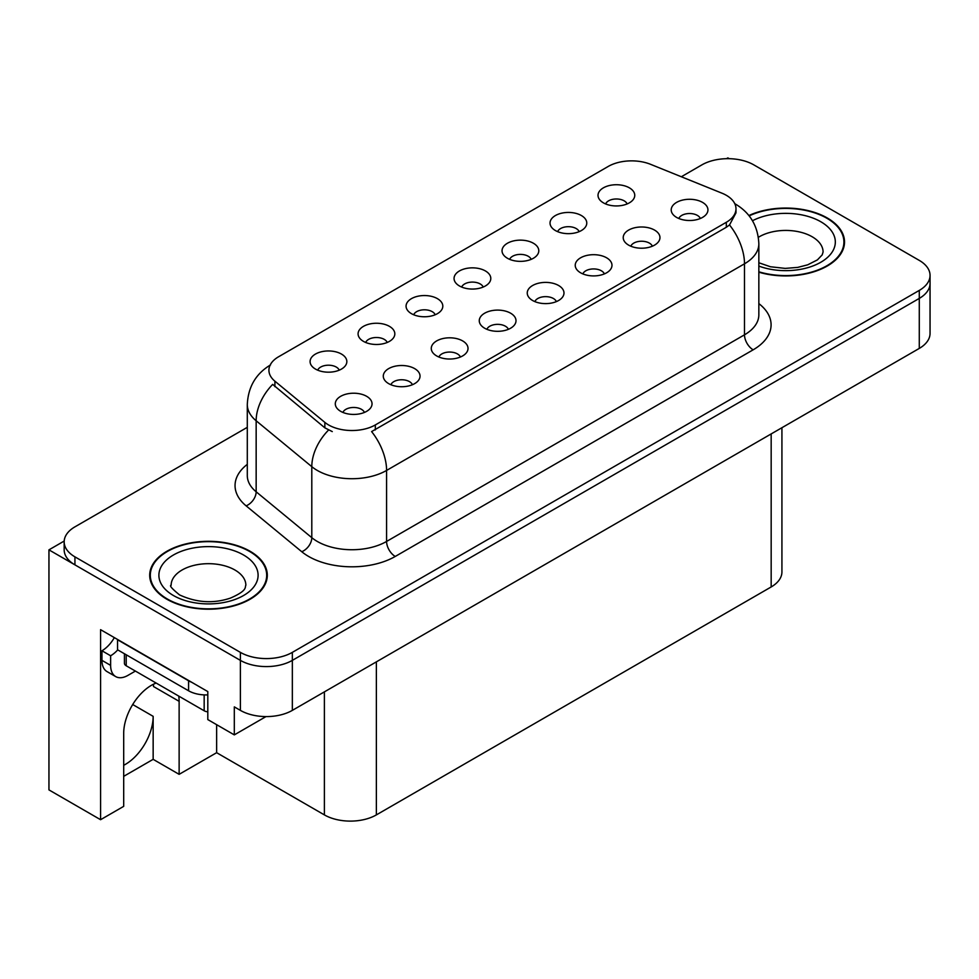 <?xml version="1.0" encoding="UTF-8"?>
<svg xmlns="http://www.w3.org/2000/svg" width="979" height="979" viewBox="0 0 979 979"><rect width="100%" height="100%" fill="white"/><g stroke="black" fill="none" stroke-linecap="round" stroke-linejoin="round"><path stroke-width="1.47" d="M156.163 683.061A39.197 22.627 120 0 0 151.415 685.324A39.197 22.627 120 0 0 123.697 733.332L123.697 806.353L100.58 819.704L48.95 789.894L48.95 549.855L240.381 660.372A36.749 21.22 0 0 0 292.342 660.372L919.281 298.411A36.749 21.22 0 0 0 930.05 283.408A36.749 21.22 0 0 1 919.281 298.411L292.342 660.372A36.749 21.22 0 0 1 240.381 660.372L74.93 564.859A36.749 21.22 0 0 1 64.173 549.855L64.173 541.852A36.749 21.22 0 0 0 74.93 556.855L240.381 652.369A36.749 21.22 0 0 0 292.342 652.369L919.281 290.408A36.749 21.22 0 0 0 930.05 275.405A36.749 21.22 0 0 0 919.281 260.402L753.842 164.888A36.749 21.22 0 0 0 701.87 164.888L681.323 176.758M700.328 218.501A11.026 6.363 0 0 0 697.366 215.392A11.026 6.363 0 0 0 686.512 213.777A11.026 6.363 0 0 0 678.826 218.501M702.567 202.396A18.368 10.61 0 0 0 679.022 201.209A18.368 10.61 0 0 0 672.94 214.389A18.368 10.61 0 0 0 676.587 217.399A18.368 10.61 0 0 0 706.214 214.389A18.368 10.61 0 0 0 702.567 202.396M531.169 259.349A11.026 6.363 0 0 0 528.207 256.253A11.026 6.363 0 0 0 517.34 254.638A11.026 6.363 0 0 0 509.655 259.349M533.408 243.245A18.368 10.61 0 0 0 509.863 242.07A18.368 10.61 0 0 0 503.769 255.25A18.368 10.61 0 0 0 507.416 258.248A18.368 10.61 0 0 0 537.055 255.25A18.368 10.61 0 0 0 533.408 243.245M579.152 231.644A11.026 6.363 0 0 0 576.19 228.548A11.026 6.363 0 0 0 565.336 226.932A11.026 6.363 0 0 0 557.638 231.644M581.391 215.539A18.368 10.61 0 0 0 557.846 214.364A18.368 10.61 0 0 0 551.764 227.544A18.368 10.61 0 0 0 555.399 230.542A18.368 10.61 0 0 0 585.038 227.544A18.368 10.61 0 0 0 581.391 215.539M387.207 342.466A11.026 6.363 0 0 0 384.245 339.37A11.026 6.363 0 0 0 373.391 337.755A11.026 6.363 0 0 0 365.693 342.466M389.446 326.362A18.368 10.61 0 0 0 365.901 325.175A18.368 10.61 0 0 0 359.819 338.367A18.368 10.61 0 0 0 363.454 341.365A18.368 10.61 0 0 0 393.093 338.367A18.368 10.61 0 0 0 389.446 326.362M508.382 329.311A11.026 6.363 0 0 0 505.421 326.215A11.026 6.363 0 0 0 494.566 324.6A11.026 6.363 0 0 0 486.881 329.311M510.622 313.207A18.368 10.61 0 0 0 487.077 312.032A18.368 10.61 0 0 0 480.995 325.212A18.368 10.61 0 0 0 484.642 328.21A18.368 10.61 0 0 0 514.269 325.212A18.368 10.61 0 0 0 510.622 313.207M412.416 384.723A11.026 6.363 0 0 0 409.455 381.626A11.026 6.363 0 0 0 398.588 380.011A11.026 6.363 0 0 0 390.902 384.723M414.655 368.618A18.368 10.61 0 0 0 391.111 367.431A18.368 10.61 0 0 0 385.016 380.623A18.368 10.61 0 0 0 388.663 383.621A18.368 10.61 0 0 0 418.302 380.623A18.368 10.61 0 0 0 414.655 368.618M627.135 203.938A11.026 6.363 0 0 0 624.174 200.842A11.026 6.363 0 0 0 613.319 199.226A11.026 6.363 0 0 0 605.634 203.938M629.375 187.833A18.368 10.61 0 0 0 605.83 186.659A18.368 10.61 0 0 0 599.748 199.838A18.368 10.61 0 0 0 603.394 202.837A18.368 10.61 0 0 0 633.021 199.838A18.368 10.61 0 0 0 629.375 187.833M556.366 301.605A11.026 6.363 0 0 0 553.416 298.509A11.026 6.363 0 0 0 542.55 296.894A11.026 6.363 0 0 0 534.864 301.605M558.605 285.501A18.368 10.61 0 0 0 535.06 284.326A18.368 10.61 0 0 0 528.978 297.506A18.368 10.61 0 0 0 532.625 300.504A18.368 10.61 0 0 0 562.252 297.506A18.368 10.61 0 0 0 558.605 285.501M652.344 246.194A11.026 6.363 0 0 0 649.383 243.098A11.026 6.363 0 0 0 638.528 241.483A11.026 6.363 0 0 0 630.831 246.194M654.584 230.102A18.368 10.61 0 0 0 631.039 228.915A18.368 10.61 0 0 0 624.945 242.094A18.368 10.61 0 0 0 628.591 245.105A18.368 10.61 0 0 0 658.231 242.094A18.368 10.61 0 0 0 654.584 230.102M604.361 273.9A11.026 6.363 0 0 0 601.4 270.804A11.026 6.363 0 0 0 590.533 269.188A11.026 6.363 0 0 0 582.848 273.9M606.601 257.795A18.368 10.61 0 0 0 583.056 256.62A18.368 10.61 0 0 0 576.961 269.8A18.368 10.61 0 0 0 580.608 272.798A18.368 10.61 0 0 0 610.247 269.8A18.368 10.61 0 0 0 606.601 257.795M435.19 314.761A11.026 6.363 0 0 0 432.228 311.665A11.026 6.363 0 0 0 421.374 310.049A11.026 6.363 0 0 0 413.689 314.761M437.429 298.656A18.368 10.61 0 0 0 413.884 297.469A18.368 10.61 0 0 0 407.802 310.661A18.368 10.61 0 0 0 411.449 313.659A18.368 10.61 0 0 0 441.076 310.661A18.368 10.61 0 0 0 437.429 298.656M483.185 287.055A11.026 6.363 0 0 0 480.224 283.959A11.026 6.363 0 0 0 469.357 282.344A11.026 6.363 0 0 0 461.672 287.055M485.413 270.95A18.368 10.61 0 0 0 461.868 269.776A18.368 10.61 0 0 0 455.786 282.955A18.368 10.61 0 0 0 459.432 285.954A18.368 10.61 0 0 0 489.059 282.955A18.368 10.61 0 0 0 485.413 270.95M364.421 412.428A11.026 6.363 0 0 0 361.471 409.332A11.026 6.363 0 0 0 350.604 407.717A11.026 6.363 0 0 0 342.919 412.428M366.66 396.324A18.368 10.61 0 0 0 343.115 395.137A18.368 10.61 0 0 0 337.033 408.329A18.368 10.61 0 0 0 340.68 411.327A18.368 10.61 0 0 0 370.307 408.329A18.368 10.61 0 0 0 366.66 396.324M460.399 357.017A11.026 6.363 0 0 0 457.438 353.921A11.026 6.363 0 0 0 446.583 352.305A11.026 6.363 0 0 0 438.886 357.017M462.639 340.912A18.368 10.61 0 0 0 439.094 339.737A18.368 10.61 0 0 0 432.999 352.917A18.368 10.61 0 0 0 436.646 355.915A18.368 10.61 0 0 0 466.285 352.917A18.368 10.61 0 0 0 462.639 340.912M339.223 370.172A11.026 6.363 0 0 0 336.262 367.064A11.026 6.363 0 0 0 325.395 365.461A11.026 6.363 0 0 0 317.71 370.172M341.463 354.068A18.368 10.61 0 0 0 317.918 352.881A18.368 10.61 0 0 0 311.824 366.073A18.368 10.61 0 0 0 315.471 369.071A18.368 10.61 0 0 0 345.11 366.073A18.368 10.61 0 0 0 341.463 354.068M726.308 195.286A33.078 19.09 0 0 0 721.89 193.157L650.558 164.313A33.078 19.09 0 0 0 608.204 166.454L278.611 356.748A33.078 19.09 0 0 0 268.919 370.246A33.078 19.09 0 0 0 274.903 381.198L324.844 422.377A33.078 19.09 0 0 0 375.324 424.935L726.308 222.294A33.078 19.09 0 0 0 735.988 208.796A33.078 19.09 0 0 0 726.308 195.286M64.198 541.044L48.95 549.855M729.245 158.684L727.862 157.888L726.467 158.684M100.58 819.704L100.58 629.668L207.805 691.578L207.805 719.577L234.311 734.886L234.311 706.875L240.381 710.375A36.749 21.22 0 0 0 292.342 710.375L919.281 348.414A36.749 21.22 0 0 0 930.05 333.411L930.05 275.405M265.994 716.591L234.311 734.886M781.927 427.713L781.927 571.956A36.749 21.22 180 0 1 771.171 586.959L376.364 814.895A36.749 21.22 180 0 1 324.392 814.895L216.64 752.692L216.64 724.68M216.64 752.692L179.133 774.34L179.133 701.331A39.197 22.627 120 0 0 178.729 696.093M123.697 776.347L153.152 759.337L179.133 774.34M179.133 701.331L153.495 686.524A39.197 22.627 120 0 0 153.422 684.248M123.697 765.284A39.197 22.627 120 0 0 153.152 716.334L132.703 704.525M153.152 759.337L153.152 716.334M758.847 272.186A58.801 33.947 0 0 0 844.522 241.997A58.801 33.947 0 0 0 827.304 217.999A58.801 33.947 0 0 0 748.886 215.539M250.073 551.25A58.801 33.947 0 0 0 185.998 543.896A58.801 33.947 0 0 0 149.701 575.26A58.801 33.947 0 0 0 166.919 599.258A58.801 33.947 0 0 0 231.007 606.613A58.801 33.947 0 0 0 267.304 575.26A58.801 33.947 0 0 0 250.073 551.25M150.313 578.369A58.801 33.947 0 0 0 150.117 579.262M735.988 208.796L735.988 212.847L729.514 224.95L726.308 227.275L371.604 431.592A42.868 24.756 60 0 1 386.583 470.434A48.999 28.293 180 0 1 317.294 470.434A48.999 28.293 180 0 1 311.799 466.665L256.155 420.774A48.999 28.293 180 0 1 247.295 404.547L247.295 475.561A48.999 28.293 0 0 0 256.155 491.788L311.799 537.667A48.999 28.293 0 0 0 317.294 541.448A48.999 28.293 0 0 0 386.583 541.448L744.493 334.818A48.999 28.293 0 0 0 758.847 314.81L758.847 243.795A48.999 28.293 180 0 1 744.493 263.804A42.868 24.756 -120 0 0 729.514 224.95M332.273 431.592L324.844 427.835L272.676 384.392A42.868 28.672 129.5 0 0 256.155 420.774L256.155 491.788A12.25 8.199 -50.5 0 1 246.121 505.849A61.249 35.366 180 0 1 247.295 464.352M247.295 427.333L74.93 526.849A36.749 21.22 0 0 0 64.173 541.852M266.888 579.262A58.801 33.947 0 0 0 266.692 578.369M844.106 245.998A58.801 33.947 0 0 0 843.91 245.117M135.396 671.08L127.943 675.375A24.499 14.147 -60 0 1 115.693 676.587A24.499 14.147 -60 0 1 110.627 665.377L110.627 655.771L101.963 650.766A24.499 14.147 120 0 0 114.335 637.61M117.749 649.885A24.499 14.147 -60 0 1 110.627 655.771M115.693 676.587L107.029 671.594A24.499 14.147 -60 0 1 101.963 660.372L101.963 650.766M191.823 682.351A24.499 14.147 180 0 1 188.58 680.772L117.553 639.764A24.499 14.147 0 0 0 117.835 639.63M188.58 680.772L188.58 690.782A24.499 14.147 0 0 0 207.805 694.882M117.553 639.764L117.553 649.775L188.58 690.782M749.155 215.869A58.189 33.592 180 0 1 826.863 218.244A58.189 33.592 180 0 1 843.91 241.997A58.189 33.592 180 0 1 758.847 271.795M249.645 551.507A58.189 33.592 180 0 1 266.692 575.26A58.189 33.592 180 0 1 230.763 606.295A58.189 33.592 180 0 1 167.36 599.013A58.189 33.592 180 0 1 150.313 575.26A58.189 33.592 180 0 1 186.23 544.214A58.189 33.592 180 0 1 249.645 551.507M207.805 711.794A6.119 3.537 180 0 1 204.17 710.778L126.218 665.769A6.119 3.537 180 0 1 124.419 663.272L124.419 653.739M919.281 348.414L919.281 290.408M292.342 710.375L292.342 652.369M240.381 710.375L240.381 652.369M376.364 814.895L376.364 661.865M771.171 586.959L771.171 433.93M324.392 814.895L324.392 691.872M274.903 381.198L274.903 386.656M324.844 422.377L324.844 427.835M375.324 424.935L375.324 429.916M726.308 222.294L726.308 227.275M395.247 556.451A12.25 7.073 60 0 1 386.583 541.448L386.583 470.434L744.493 263.804L744.493 334.818A12.25 7.073 60 0 0 753.157 349.821L395.247 556.451A61.249 35.366 180 0 1 308.63 556.451A61.249 35.366 180 0 1 301.765 551.728L246.121 505.849M328.503 430.099A42.868 28.672 129.5 0 0 311.799 466.665L311.799 537.667A12.25 8.199 -50.5 0 1 301.765 551.728M758.847 303.6A61.249 35.366 180 0 1 753.157 349.821M74.93 556.855L74.93 564.859M110.627 665.377L101.963 660.372M758.847 262.764L770.449 266.753L785.219 268.393L797.701 267.402L807.699 264.82L817.392 259.9L822.201 254.883L823.082 252.007A37.361 21.575 0 0 0 812.142 236.747A37.361 21.575 0 0 0 758.37 237.31M752.484 220.74A49.611 28.648 180 0 1 820.806 221.743A49.611 28.648 180 0 1 824.33 259.986A49.611 28.648 180 0 1 758.847 266.08M245.864 585.258A37.361 21.575 0 0 0 234.923 570.011A37.361 21.575 0 0 0 194.197 565.324A37.361 21.575 0 0 0 171.141 585.258C169.208 585.552 172.01 588.771 179.549 594.902C196.546 602.734 213.52 603.798 230.481 598.083C248.262 590.276 244.554 587.094 245.864 585.258M243.575 555.007A49.611 28.648 180 0 1 243.575 595.513A49.611 28.648 180 0 1 173.418 595.513A49.611 28.648 180 0 1 173.418 555.007A49.611 28.648 180 0 1 243.575 555.007M204.17 710.778L204.17 694.882M126.218 665.769L126.218 654.767M758.847 243.795C758.015 226.186 750.269 212.969 735.608 204.17L734.788 203.705M270.522 364.922C255.862 373.721 248.128 386.925 247.295 404.547M843.91 241.997L843.91 246.892M266.692 575.26L266.692 580.143M150.313 575.26L150.313 580.143"/></g></svg>
